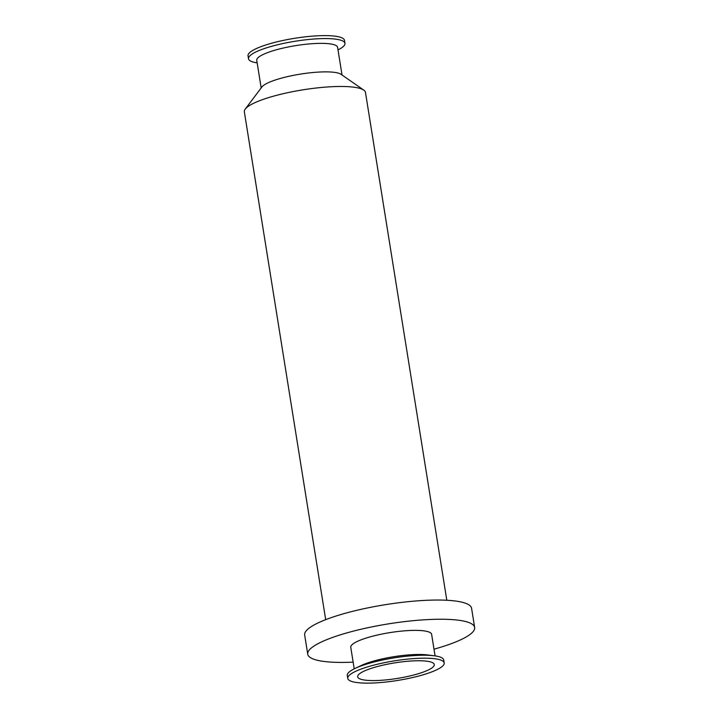 <?xml version="1.0" encoding="UTF-8"?>
<svg xmlns="http://www.w3.org/2000/svg" width="719" height="719" viewBox="0 0 719 719"><rect width="100%" height="100%" fill="white"/><g stroke="black" fill="none" stroke-linecap="round" stroke-linejoin="round"><path stroke-width="1.08" d="M338.011 49.908A48.829 9.922 170.9 0 0 344.949 43.32A48.829 9.922 170.9 0 0 339.017 39.725A48.829 9.922 170.9 0 0 283.987 43.311A48.829 9.922 170.9 0 0 248.513 58.769A48.829 9.922 170.9 0 0 257.15 62.859M344.949 43.32L344.473 40.363A48.829 9.922 170.9 0 0 338.541 36.768A48.829 9.922 170.9 0 0 283.511 40.354A48.829 9.922 170.9 0 0 248.037 55.803L248.513 58.769M342.028 74.992L337.597 47.346A40.947 8.322 170.9 0 0 332.627 44.326A40.947 8.322 170.9 0 0 286.486 47.337A40.947 8.322 170.9 0 0 256.746 60.297L261.177 87.943M446.814 600.266L365.477 92.445A61.34 12.466 170.9 0 0 363.769 90.109L341.022 74.291A40.947 8.322 170.9 0 0 337.193 72.835A40.947 8.322 170.9 0 0 295.158 75.028A40.947 8.322 170.9 0 0 261.905 86.963L245.251 109.099A61.34 12.466 170.9 0 0 244.352 111.849L325.689 619.67M363.769 90.109A61.34 12.466 170.9 0 0 358.026 87.925A61.34 12.466 170.9 0 0 295.06 91.205A61.34 12.466 170.9 0 0 245.251 109.099M433.997 649.185A84.518 17.175 170.9 0 0 474.648 627.462L471.574 608.265A84.518 17.175 170.9 0 0 461.31 602.037A84.518 17.175 170.9 0 0 366.07 608.247A84.518 17.175 170.9 0 0 304.667 635.003L307.741 654.2A84.518 17.175 170.9 0 0 353.146 662.136M474.648 627.462A84.518 17.175 170.9 0 0 464.384 621.234A84.518 17.175 170.9 0 0 369.144 627.444A84.518 17.175 170.9 0 0 307.741 654.2M435.076 655.89L431.625 634.356A40.947 8.322 170.9 0 0 426.655 631.336A40.947 8.322 170.9 0 0 380.513 634.347A40.947 8.322 170.9 0 0 350.764 647.307L354.215 668.841M444.189 662.936L443.722 659.979A48.829 9.922 170.9 0 0 437.79 656.384A48.829 9.922 170.9 0 0 434.222 655.773L427.517 654.928A40.947 8.322 170.9 0 0 361.091 665.56L354.997 668.463A48.829 9.922 170.9 0 0 347.286 675.429L347.753 678.385A48.829 9.922 170.9 0 0 397.544 680.462A48.829 9.922 170.9 0 0 444.189 662.936A48.829 9.922 170.9 0 0 438.266 659.341A48.829 9.922 170.9 0 0 383.227 662.927A48.829 9.922 170.9 0 0 347.753 678.385M434.222 655.773A48.829 9.922 170.9 0 0 354.997 668.463M429.576 661.669A38.799 7.882 170.9 0 0 385.851 664.518A38.799 7.882 170.9 0 0 357.667 676.795A38.799 7.882 170.9 0 0 397.221 678.448A38.799 7.882 170.9 0 0 434.285 664.527A38.799 7.882 170.9 0 0 429.576 661.669"/></g></svg>
